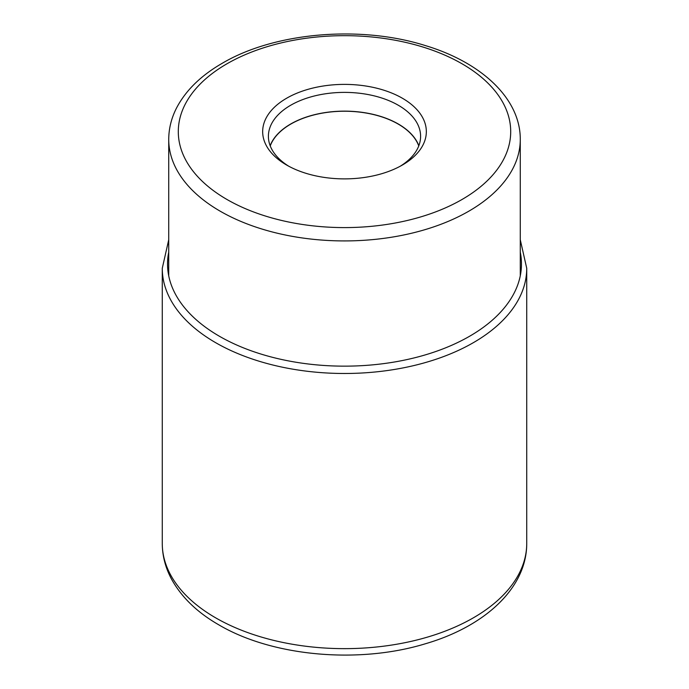 <?xml version="1.0" encoding="UTF-8"?>
<svg xmlns="http://www.w3.org/2000/svg" width="689" height="689" viewBox="0 0 689 689"><rect width="100%" height="100%" fill="white"/><g stroke="black" fill="none" stroke-linecap="round" stroke-linejoin="round"><path stroke-width="1.03" d="M286.633 98.226A81.836 47.248 180 0 1 402.367 98.226A81.836 47.248 180 0 1 402.367 165.041L402.367 165.041A81.836 47.248 180 0 1 286.633 165.041L286.633 165.041A81.836 47.248 180 0 1 286.633 98.226M270.243 145.922A75.928 43.838 180 0 1 322.96 113.03A75.928 43.838 180 0 1 398.19 124.072A75.928 43.838 180 0 1 418.757 145.922M418.843 145.698A76.1 43.932 0 0 0 398.311 124.003A76.1 43.932 0 0 0 323.089 112.91A76.1 43.932 0 0 0 270.157 145.698M288.734 166.213A76.1 43.932 180 0 1 268.4 136.319A76.1 43.932 180 0 1 290.689 105.253A76.1 43.932 180 0 1 398.311 105.253A76.1 43.932 180 0 1 420.6 136.319A76.1 43.932 180 0 1 400.266 166.213M215.648 617.835A182.232 105.21 180 0 1 162.268 543.449C162.337 555.954 165.472 567.934 171.682 579.406C181.663 597.38 197.373 612.53 218.818 624.845C272.37 656.488 358.736 664.136 425.259 643.802C484.255 626.689 526.852 588.415 526.732 543.449A182.232 105.21 180 0 1 414.235 640.641A182.232 105.21 180 0 1 215.648 617.835M168.727 239.755L162.268 268.279A182.232 105.21 0 0 0 215.648 342.674A182.232 105.21 0 0 0 414.235 365.48A182.232 105.21 0 0 0 526.732 268.279L526.732 543.449M168.727 252.131A176.97 102.17 0 0 0 219.369 336.232A176.97 102.17 0 0 0 421.608 355.946A176.97 102.17 0 0 0 520.273 252.131M462.026 199.491A166.204 95.96 180 0 1 227 199.5A166.204 95.96 180 0 1 226.922 63.81A166.204 95.96 0 0 1 226.974 63.784A166.204 95.96 0 0 1 462 63.767A166.204 95.96 0 0 1 462.078 199.457A166.204 95.96 0 0 1 462.026 199.491M168.727 139.445A175.773 101.481 0 0 0 277.236 233.201A175.773 101.481 0 0 0 468.787 211.204A175.773 101.481 0 0 0 468.847 211.17A175.773 101.481 0 0 0 520.273 139.445C520.548 98.76 481.568 62.553 425.707 45.689C360.7 24.976 274.592 32.254 222.194 63.31C201.042 75.506 185.866 90.328 176.668 107.751C171.415 117.957 168.771 128.524 168.727 139.445L168.727 275.841M162.268 268.279L162.268 543.449M520.273 239.755L526.732 268.279M520.273 139.445L520.273 275.841"/></g></svg>
